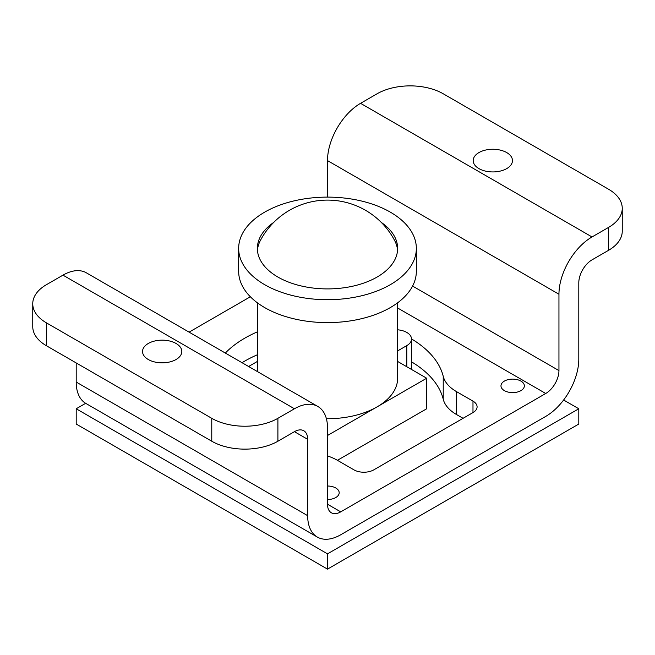 <?xml version="1.0" encoding="UTF-8"?>
<svg xmlns="http://www.w3.org/2000/svg" width="655" height="655" viewBox="0 0 655 655"><rect width="100%" height="100%" fill="white"/><g stroke="black" fill="none" stroke-linecap="round" stroke-linejoin="round"><path stroke-width="0.98" d="M397.642 350.9L406.796 345.611A16.129 9.309 0 0 0 411.52 339.028A16.129 9.309 0 0 0 406.796 332.445A16.129 9.309 0 0 0 397.642 329.809M397.56 250.316A70.142 40.495 0 0 0 394.531 240.295A75.988 75.988 0 0 0 260.469 240.295A70.142 40.495 0 0 0 257.44 250.316M273.708 222.422A70.142 40.495 0 0 0 257.358 248.409A70.142 40.495 0 0 0 277.9 277.049A70.142 40.495 0 0 0 354.339 285.826A70.142 40.495 0 0 0 397.642 248.409A70.142 40.495 0 0 0 381.292 222.422M264.677 284.679A88.843 51.295 0 0 0 361.503 295.798A88.843 51.295 0 0 0 416.343 248.409A88.843 51.295 0 0 0 390.323 212.138A88.843 51.295 0 0 0 293.497 201.019A88.843 51.295 0 0 0 238.657 248.409A88.843 51.295 0 0 0 264.677 284.679M238.657 248.409L238.657 271.317A88.843 51.295 0 0 0 264.677 307.588A88.843 51.295 0 0 0 361.503 318.707A88.843 51.295 0 0 0 416.343 271.317L416.343 248.409M326.395 418.717A70.142 40.495 0 0 0 377.1 406.861A70.142 40.495 0 0 0 397.642 378.222L397.642 302.806M397.642 361.454L426.692 378.222L327.5 435.493M426.692 378.222L426.692 408.769L337.423 460.309A46.759 26.994 0 0 0 327.5 455.945M257.358 361.454L248.613 366.497M85.658 403.308L76.201 408.769L76.201 424.039L327.5 569.121L578.799 424.039L578.799 408.769L563.619 400.008M76.201 408.769L327.5 553.852L578.799 408.769M327.5 553.852L327.5 569.121M478.936 152.582A19.642 11.34 180 0 1 500.338 150.118A19.642 11.34 180 0 1 512.464 160.598A19.642 11.34 180 0 1 506.716 168.613A19.642 11.34 180 0 1 485.314 171.07A19.642 11.34 180 0 1 473.188 160.598A19.642 11.34 180 0 1 478.936 152.582M148.284 343.482A19.642 11.34 180 0 1 169.686 341.018A19.642 11.34 180 0 1 181.812 351.498A19.642 11.34 180 0 1 176.064 359.513A19.642 11.34 180 0 1 154.662 361.969A19.642 11.34 180 0 1 142.536 351.498A19.642 11.34 180 0 1 148.284 343.482M327.5 486.018A11.692 6.747 180 0 1 339.192 492.765A11.692 6.747 180 0 1 335.769 497.538A11.692 6.747 180 0 1 327.5 499.511M504.399 381.087A11.692 6.747 180 0 1 517.139 379.622A11.692 6.747 180 0 1 524.352 385.86A11.692 6.747 180 0 1 520.93 390.634A11.692 6.747 180 0 1 508.19 392.099A11.692 6.747 180 0 1 500.977 385.86A11.692 6.747 180 0 1 504.399 381.087M411.52 338.93A116.901 67.49 180 0 1 443.23 376.314A46.759 26.994 0 0 0 456.453 391.592L472.984 401.13A14.025 8.097 180 0 1 477.094 406.861A14.025 8.097 180 0 1 472.984 412.584L373.792 469.856A14.025 8.097 180 0 1 353.954 469.856L337.423 460.309M62.978 275.141L46.448 284.679A46.759 26.994 0 0 0 32.75 303.773A46.759 26.994 0 0 0 46.448 322.866L211.77 418.316A46.759 26.994 0 0 0 277.9 418.316L294.439 408.769L62.978 275.141A46.759 26.994 -60 0 1 86.362 272.824L317.814 406.452A46.759 26.994 120 0 0 294.439 408.769M294.439 431.678A18.708 10.799 -60 0 1 303.789 430.753A18.708 10.799 -60 0 1 307.662 439.308L294.431 431.678L277.9 441.224A46.759 26.994 180 0 1 211.77 441.224L211.77 418.316M46.448 322.866L46.448 345.766L211.77 441.224M46.448 345.766A46.759 26.994 180 0 1 32.75 326.681L32.75 303.773M592.022 236.954L608.552 227.416A46.759 26.994 0 0 0 622.25 208.323A46.759 26.994 0 0 0 608.552 189.23L443.23 93.78A46.759 26.994 0 0 0 377.1 93.78L360.561 103.326L592.022 236.954A46.759 26.994 120 0 0 558.952 294.226L558.952 370.591A18.708 10.799 -60 0 1 545.73 393.499L340.723 511.858A18.708 10.799 -60 0 1 331.373 512.783A18.708 10.799 -60 0 1 327.5 504.219L327.5 427.854A46.759 26.994 120 0 0 317.814 406.452M622.25 208.323L622.25 231.231A46.759 26.994 180 0 1 608.552 250.316L592.022 259.863A18.708 10.799 -60 0 0 578.799 282.772L578.799 359.136A46.759 26.994 120 0 1 545.73 416.408L340.723 534.767A46.759 26.994 120 0 1 317.348 537.075L85.887 403.447A46.759 26.994 -60 0 1 76.201 382.045L76.201 362.952M250.357 296.764L189.099 332.134M558.952 294.226L327.5 160.598L327.5 197.114M327.5 160.598A46.759 26.994 -60 0 1 360.561 103.326M76.201 382.045L307.662 515.673L307.662 439.308M307.662 515.673A46.759 26.994 120 0 0 317.348 537.075M242.047 362.706A116.901 67.49 180 0 1 257.358 354.773M411.52 361.838A116.901 67.49 180 0 1 443.23 399.223L443.23 376.314M456.453 391.592L456.453 414.492L463.069 418.316M456.453 414.492A46.759 26.994 180 0 1 443.23 399.223M225.336 353.053A116.901 67.49 180 0 1 257.358 331.864M406.796 345.611L406.796 366.735M472.984 401.13L472.984 412.584M277.9 418.316L277.9 441.224M608.552 250.316L608.552 227.416M412.584 286.079L558.952 370.591M545.73 393.499L397.642 307.997M327.5 504.219L340.723 511.858M257.358 302.806L257.358 371.549M411.52 339.028L411.52 369.461"/></g></svg>
